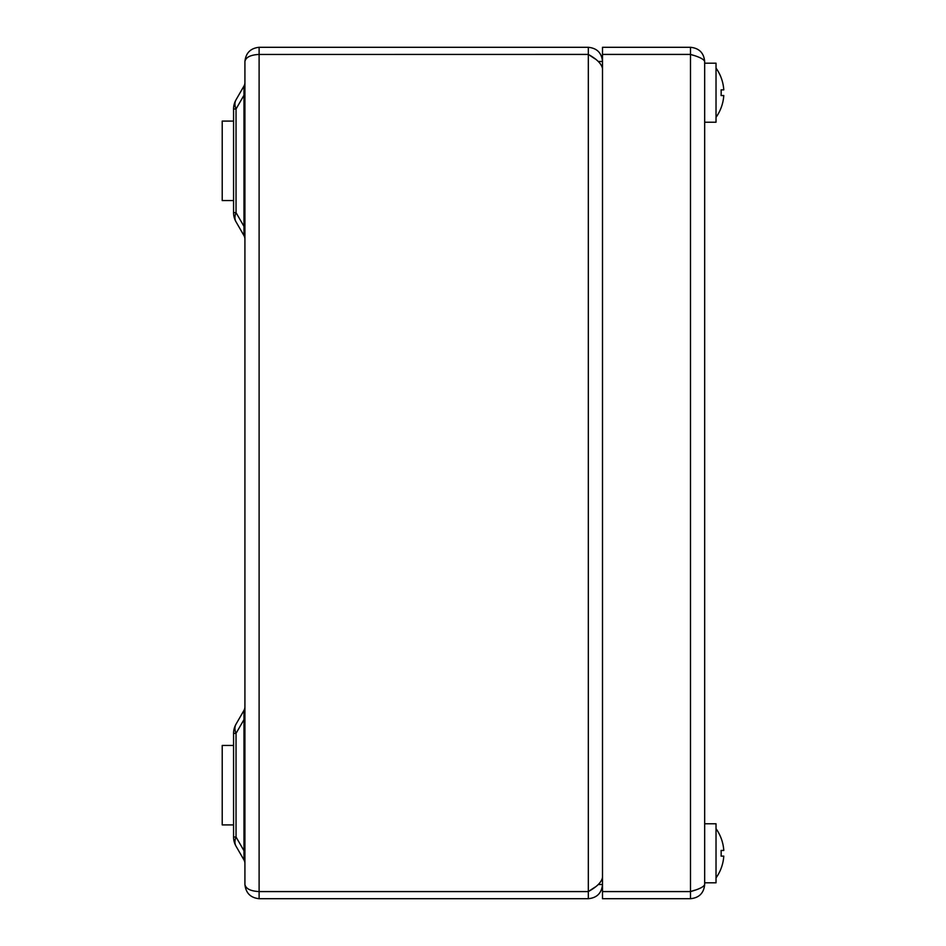 <?xml version="1.0" encoding="UTF-8"?>
<svg xmlns="http://www.w3.org/2000/svg" width="946" height="946" viewBox="0 0 946 946"><rect width="100%" height="100%" fill="white"/><g stroke="black" fill="none" stroke-linecap="round" stroke-linejoin="round"><path stroke-width="1.42" d="M598.286 61.49L602.507 61.49C601.68 52.881 596.95 48.151 588.317 47.3L259.109 47.3C250.548 48.199 245.818 52.929 244.919 61.49C245.818 57.233 250.548 54.88 259.109 54.43L588.317 54.43C596.938 59.172 601.668 63.914 602.507 68.656M598.286 884.51L602.507 884.51C601.656 893.142 596.926 897.872 588.317 898.7L259.109 898.7L259.109 891.605L588.317 891.605L588.317 898.7M594.88 58.782L588.317 54.395L258.246 54.454M588.317 54.395L588.317 47.3M602.507 877.344C601.668 882.074 596.938 886.816 588.317 891.57L259.109 891.57C250.548 891.12 245.818 888.767 244.919 884.51L244.919 61.49M258.246 891.546L259.109 891.605M244.919 884.51C245.818 893.071 250.548 897.801 259.109 898.7M588.317 54.43L588.317 891.57L594.88 887.218L588.317 891.605M244.919 863.509A7.095 7.095 0 0 0 243.973 859.961L236.039 846.221L243.973 859.961L243.973 850.738L244.919 850.738M243.973 859.961L243.973 719.622L236.039 733.363A18.447 12.073 30 0 1 236.039 724.139L243.973 710.399A7.095 7.095 0 0 0 244.919 706.851M243.973 850.738L236.039 836.997L233.567 836.997L233.567 733.363L236.039 733.363L236.039 836.997A18.447 12.073 150 0 0 236.039 846.221A18.447 18.447 0 0 1 233.567 836.997A18.447 18.447 0 0 0 236.039 846.221M244.919 239.149A7.095 7.095 0 0 0 243.973 235.601L236.039 221.861A18.447 18.447 0 0 1 233.567 212.637L233.567 109.003A18.447 18.447 0 0 1 236.039 99.779L243.973 86.039A7.095 7.095 0 0 0 244.919 82.491M233.567 109.003L236.039 109.003L236.039 212.637A18.447 12.073 150 0 0 236.039 221.861L243.973 235.601L243.973 95.262L236.039 109.003A18.447 12.073 30 0 1 236.039 99.779L243.973 86.039L243.973 95.262L244.919 95.262M243.973 235.601L243.973 226.378L244.919 226.378M244.919 719.622L243.973 719.622L243.973 710.399M236.039 724.139A18.447 18.447 0 0 0 233.567 733.363A18.447 18.447 0 0 1 236.039 724.139M690.485 54.43L690.485 891.57L602.507 891.57L602.507 54.43L690.485 54.43C699.094 56.784 703.824 59.137 704.675 61.49L704.675 884.51C703.848 886.863 699.118 889.205 690.485 891.57L693.241 890.683M704.675 61.49C703.848 52.881 699.118 48.151 690.485 47.3L690.485 54.395L602.507 54.395L602.507 47.3L690.485 47.3M693.193 55.294L690.485 54.395M694.719 890.21L690.485 891.605L690.485 898.7C699.094 897.872 703.824 893.142 704.675 884.51M690.485 898.7L602.507 898.7L602.507 891.605L690.485 891.605M704.675 823.777L716.027 823.777L716.027 882.807L704.675 882.807M704.675 63.193L716.027 63.193L716.027 122.223L704.675 122.223M716.027 68.1A42.475 42.475 0 0 1 721.065 77.501L721.065 77.501A42.475 42.475 0 0 1 723.785 89.87L721.089 89.87A41.506 34.494 -90 0 1 721.089 95.546L723.785 95.546A42.475 42.475 0 0 1 721.065 107.903L721.065 107.903A42.475 42.475 0 0 1 716.027 117.316M721.089 95.546A41.506 34.494 -90 0 0 721.089 89.87M723.785 95.546L723.785 95.546A42.475 42.475 0 0 1 721.065 107.915M721.065 77.501A42.475 42.475 0 0 1 723.785 89.87M716.027 828.684A42.475 42.475 0 0 1 721.065 838.085L721.065 838.085A42.475 42.475 0 0 1 723.785 850.454L721.089 850.454A41.506 34.494 -90 0 1 721.089 856.13L723.785 856.13A42.475 42.475 0 0 1 721.065 868.487L721.065 868.487A42.475 42.475 0 0 1 716.027 877.9M721.089 856.13A41.506 34.494 -90 0 0 721.089 850.454M723.785 856.13L723.785 856.13A42.475 42.475 0 0 1 721.065 868.499M721.065 838.085A42.475 42.475 0 0 1 723.785 850.454M233.567 824.912L222.215 824.912L222.215 745.448L233.567 745.448M233.567 200.552L222.215 200.552L222.215 121.088L233.567 121.088M259.109 47.3L259.109 54.395M259.109 891.57L259.109 54.43M233.567 212.637L236.039 212.637L243.973 226.378"/></g></svg>
